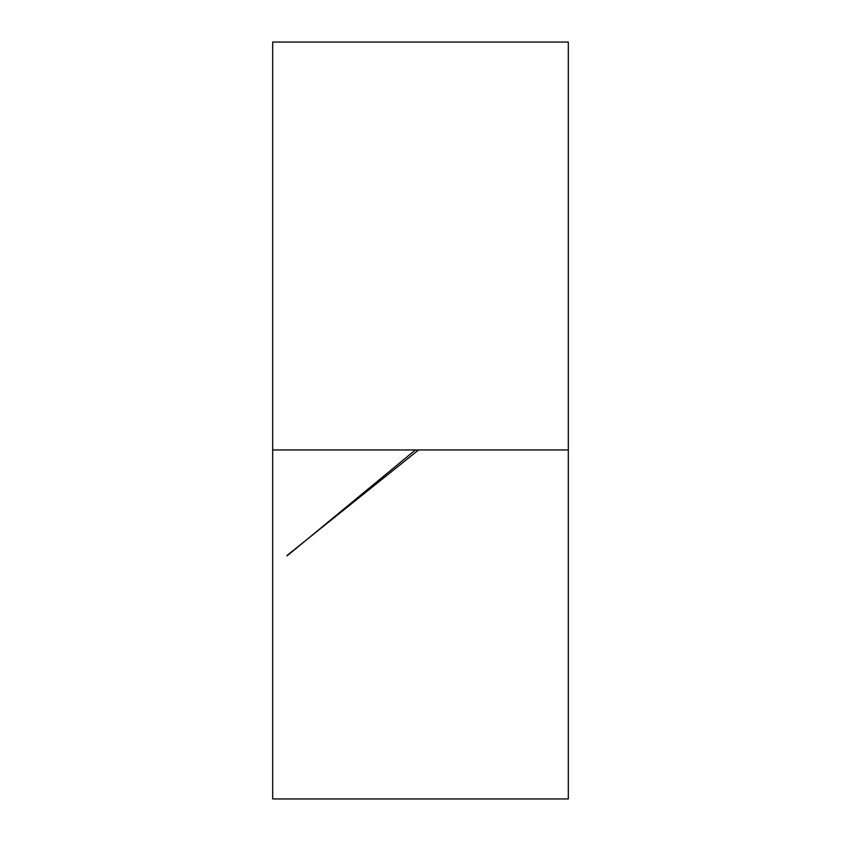 <?xml version="1.0" encoding="UTF-8"?>
<svg xmlns="http://www.w3.org/2000/svg" width="841" height="841" viewBox="0 0 841 841"><rect width="100%" height="100%" fill="white"/><g stroke="black" fill="none" stroke-linecap="round" stroke-linejoin="round"><path stroke-width="1.26" d="M272.684 798.95L272.684 42.05L272.684 449.956L568.316 449.956L568.316 798.95L272.684 798.95L568.316 798.95L568.316 42.05L568.316 449.956L272.684 449.956L272.684 798.95M568.316 42.05L272.684 42.05L568.316 42.05M287.023 555.47L418.587 449.956L287.023 555.47M415.433 449.956L287.023 555.933L415.433 449.956"/></g></svg>

